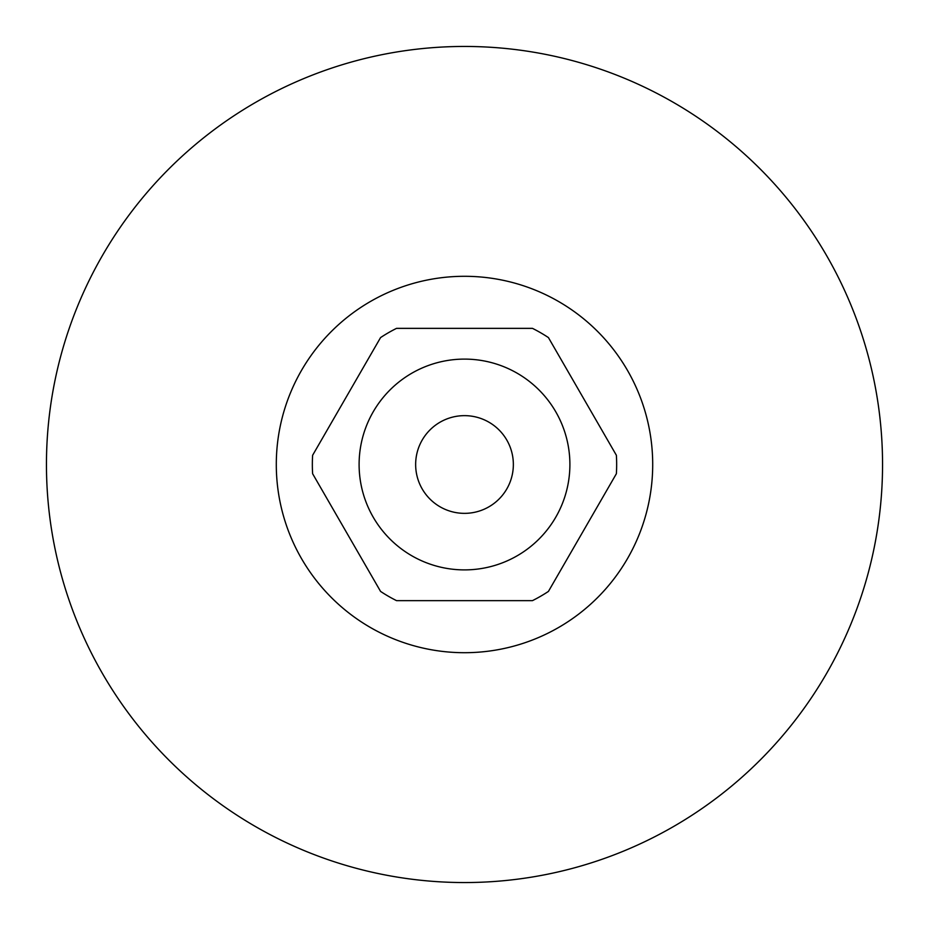 <?xml version="1.0" encoding="UTF-8"?>
<svg xmlns="http://www.w3.org/2000/svg" width="929" height="929" viewBox="0 0 929 929"><rect width="100%" height="100%" fill="white"/><g stroke="black" fill="none" stroke-linecap="round" stroke-linejoin="round"><path stroke-width="1.39" d="M46.45 464.5A418.05 418.05 0 0 0 464.5 882.55A418.05 418.05 0 0 0 882.55 464.5A418.05 418.05 0 0 0 464.5 46.45A418.05 418.05 0 0 0 46.45 464.5M276.296 464.5A188.204 188.204 0 0 0 464.5 652.704A188.204 188.204 0 0 0 652.704 464.5A188.204 188.204 0 0 0 464.5 276.296A188.204 188.204 0 0 0 276.296 464.5M513.354 464.5A48.854 48.854 0 0 0 464.5 415.646A48.854 48.854 0 0 0 415.646 464.5A48.854 48.854 0 0 0 464.5 513.354A48.854 48.854 0 0 0 513.354 464.5M616.659 464.5A152.159 152.159 0 0 0 616.38 455.28L548.424 337.575A152.159 152.159 0 0 0 532.456 328.355L396.544 328.355A152.159 152.159 0 0 0 380.576 337.575L312.62 455.28A152.159 152.159 0 0 0 312.62 473.72L380.576 591.425A152.159 152.159 0 0 0 396.544 600.645L532.456 600.645A152.159 152.159 0 0 0 548.424 591.425L616.38 473.72A152.159 152.159 0 0 0 616.659 464.5M359.105 464.5A105.395 105.395 0 0 0 464.5 569.895A105.395 105.395 0 0 0 569.895 464.5A105.395 105.395 0 0 0 464.5 359.105A105.395 105.395 0 0 0 359.105 464.5"/></g></svg>
